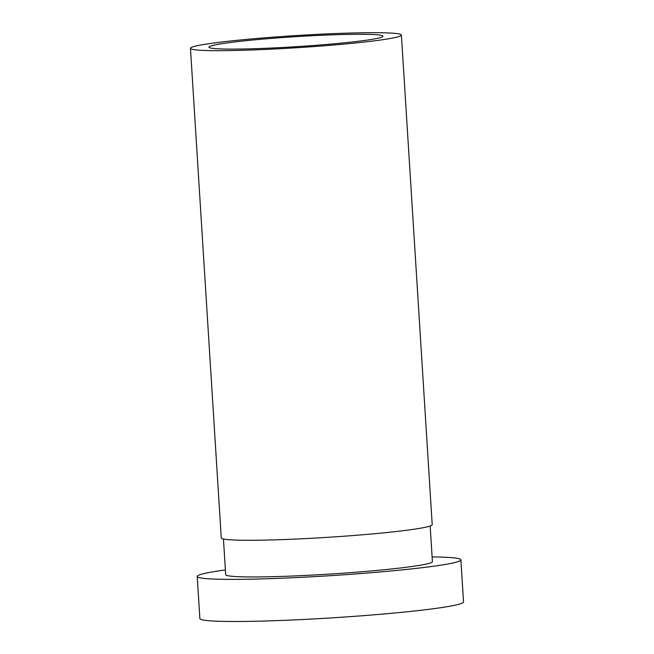 <?xml version="1.0" encoding="UTF-8"?>
<svg xmlns="http://www.w3.org/2000/svg" width="654" height="654" viewBox="0 0 654 654"><rect width="100%" height="100%" fill="white"/><g stroke="black" fill="none" stroke-linecap="round" stroke-linejoin="round"><path stroke-width="0.98" d="M225.401 569.936A132.092 7.603 -3.6 0 0 197.222 576.436A132.092 7.603 -3.6 0 0 270.241 578.651A132.092 7.603 -3.6 0 0 460.882 559.849A132.092 7.603 -3.6 0 0 432.114 556.93M197.222 576.436L199.871 618.553A132.092 7.603 -3.6 0 0 272.898 620.76A132.092 7.603 -3.6 0 0 463.539 601.966L460.882 559.849M223.455 539.002L225.695 574.645A103.561 5.96 -3.6 0 0 282.945 576.378A103.561 5.96 -3.6 0 0 432.408 561.639L430.169 525.996M190.461 48.322L221.265 537.923A105.678 6.082 -3.6 0 0 279.691 539.697A105.678 6.082 -3.6 0 0 432.204 524.655L401.401 35.046A105.678 6.082 -3.6 0 0 295.551 35.61A105.678 6.082 -3.6 0 0 190.461 48.322A105.678 6.082 -3.6 0 0 248.888 50.088A105.678 6.082 -3.6 0 0 401.401 35.046M334.742 34.752A87.178 5.019 -3.6 0 0 208.92 47.162A87.178 5.019 -3.6 0 0 257.12 48.617A87.178 5.019 -3.6 0 0 382.942 36.207A87.178 5.019 -3.6 0 0 334.742 34.752"/></g></svg>
